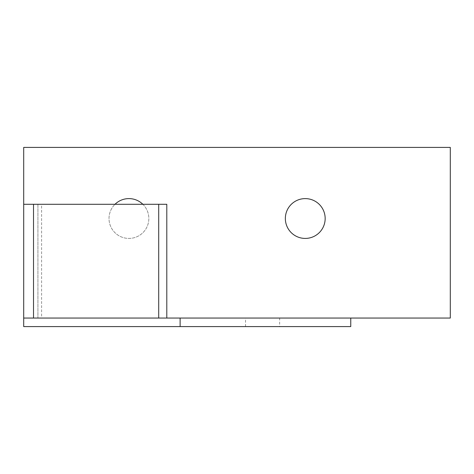 <?xml version="1.0" encoding="UTF-8"?>
<svg xmlns="http://www.w3.org/2000/svg" width="474" height="474" viewBox="0 0 474 474"><rect width="100%" height="100%" fill="white"/><g stroke="black" fill="none" stroke-linecap="round" stroke-linejoin="round"><path stroke-width="0.36" stroke-dasharray="2.37 1.78" d="M305.256 198.606A19.908 19.908 0 0 1 325.164 218.514A19.908 19.908 0 0 1 305.256 238.422A19.908 19.908 0 0 1 285.348 218.514A19.908 19.908 0 0 1 305.256 198.606M142.864 204.294A19.908 19.908 0 0 1 128.928 238.422A19.908 19.908 0 0 1 109.02 218.514A19.908 19.908 0 0 1 128.928 198.606A19.908 19.908 0 0 1 148.836 218.514A19.908 19.908 0 0 1 110.495 226.039A19.908 19.908 0 0 1 114.992 204.294M350.76 318.054L350.76 326.586L23.7 326.586L23.7 147.414L450.3 147.414L450.3 318.054L158.713 318.054M279.66 326.586L245.532 326.586L279.66 326.586L279.66 318.054L245.532 318.054L279.66 318.054M245.532 326.586L245.532 318.054M33.518 204.294L166.795 204.294M37.92 204.294L37.92 318.054L37.92 204.294L23.7 204.294L41.599 204.294L41.599 318.054L166.795 318.054M37.92 318.054L33.518 318.054"/><path stroke-width="0.71" d="M305.256 198.606A19.908 19.908 0 0 1 325.164 218.514A19.908 19.908 0 0 1 305.256 238.422A19.908 19.908 0 0 1 285.348 218.514A19.908 19.908 0 0 1 305.256 198.606M114.992 204.294A19.908 19.908 0 0 1 142.864 204.294M158.713 204.294L23.7 204.294L23.7 147.414L450.3 147.414L450.3 318.054L158.713 318.054L166.795 318.054L166.795 204.294L158.713 204.294L158.713 318.054L23.7 318.054L23.7 326.586L180.12 326.586L180.12 318.054M350.76 318.054L350.76 326.586L180.12 326.586M23.7 204.294L23.7 318.054M33.518 204.294L33.518 318.054"/></g></svg>
